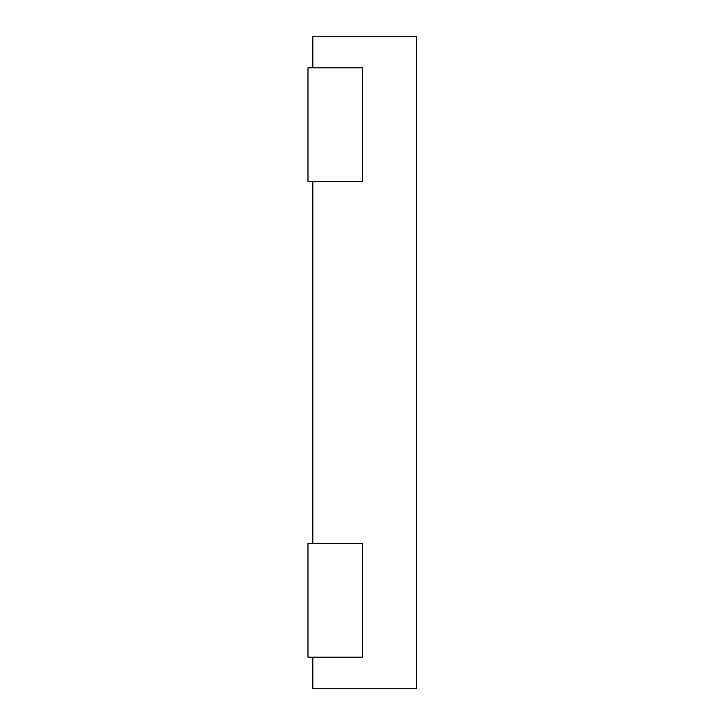 <?xml version="1.0" encoding="UTF-8"?>
<svg xmlns="http://www.w3.org/2000/svg" width="725" height="725" viewBox="0 0 725 725"><rect width="100%" height="100%" fill="white"/><g stroke="black" fill="none" stroke-linecap="round" stroke-linejoin="round"><path stroke-width="1.09" d="M416.73 580.843L416.73 619.875M312.837 657.158L312.837 688.75L416.73 688.75L416.73 36.25L312.837 36.25L312.837 67.842M312.837 543.56L312.837 181.44M307.98 657.158L362.409 657.158L362.409 543.56L307.98 543.56L307.98 657.158M307.98 181.44L362.409 181.44L362.409 67.842L307.98 67.842L307.98 181.44"/></g></svg>
